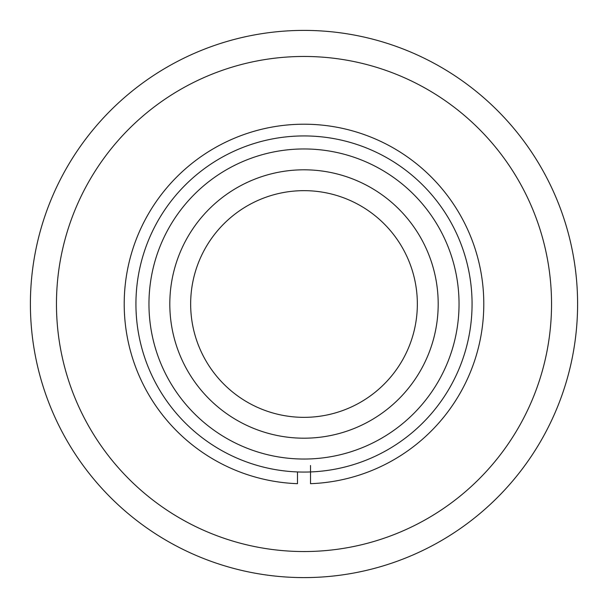<?xml version="1.0" encoding="UTF-8"?>
<svg xmlns="http://www.w3.org/2000/svg" width="608" height="608" viewBox="0 0 608 608"><rect width="100%" height="100%" fill="white"/><g stroke="black" fill="none" stroke-linecap="round" stroke-linejoin="round"><path stroke-width="0.91" d="M297.487 483.679L297.487 471.945L297.487 483.679A179.793 179.793 0 0 1 149.393 212.23A179.793 179.793 0 0 1 458.607 212.23A179.793 179.793 0 0 1 310.513 483.679L310.513 471.945M310.513 465.508L310.513 483.679M304 30.4A273.6 273.6 0 0 0 30.4 304A273.6 273.6 0 0 0 304 577.6A273.6 273.6 0 0 0 577.6 304A273.6 273.6 0 0 0 304 30.4M304 56.46A247.54 247.54 0 0 0 56.46 304A247.54 247.54 0 0 0 304 551.54A247.54 247.54 0 0 0 551.54 304A247.54 247.54 0 0 0 304 56.46M304 190.654A113.346 113.346 0 0 0 190.654 304A113.346 113.346 0 0 0 304 417.346A113.346 113.346 0 0 0 417.346 304A113.346 113.346 0 0 0 304 190.654M304 169.807A134.193 134.193 0 0 0 169.807 304A134.193 134.193 0 0 0 304 438.193A134.193 134.193 0 0 0 438.193 304A134.193 134.193 0 0 0 304 169.807M459.04 304A155.04 155.04 0 0 1 304 459.04A155.04 155.04 0 0 1 148.96 304A155.04 155.04 0 0 1 304 148.96A155.04 155.04 0 0 1 459.04 304M472.066 304A168.066 168.066 0 0 1 304 472.066A168.066 168.066 0 0 1 135.934 304A168.066 168.066 0 0 1 304 135.934A168.066 168.066 0 0 1 472.066 304"/></g></svg>
